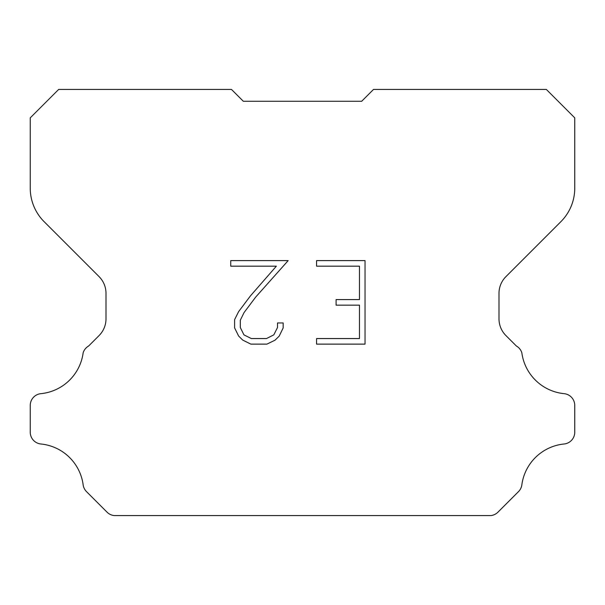 <?xml version="1.0" encoding="UTF-8"?>
<svg xmlns="http://www.w3.org/2000/svg" width="605" height="605" viewBox="0 0 605 605"><rect width="100%" height="100%" fill="white"/><g stroke="black" fill="none" stroke-linecap="round" stroke-linejoin="round"><path stroke-width="0.91" d="M359.476 338.566L359.476 305.154L336.093 305.154L336.093 299.588L359.476 299.588L359.476 266.177L316.574 266.177L316.574 260.611L365.042 260.611L365.042 344.132L316.574 344.132L316.574 338.566L359.476 338.566M283.163 322.957L283.163 327.963L279.192 336.115L275.056 340.169L266.903 344.132L250.863 344.132L242.756 340.108L238.627 336.032L234.604 327.88L234.604 319.614L238.627 311.62L250.425 295.905L276.364 266.177L230.739 266.177L230.739 260.611L288.161 260.611L255.643 297.138L244.065 312.573L240.314 320.196L240.314 327.524L243.951 334.875L251.347 338.566L266.465 338.566L273.808 334.86L277.506 327.524L277.506 322.957L283.163 322.957M361.684 101.269L373.519 89.434L546.338 89.434L574.75 117.846L574.75 188.193A47.349 47.349 0 0 1 560.88 221.672L505.924 276.629A23.671 23.671 0 0 0 498.996 293.365L498.996 318.827A23.671 23.671 0 0 0 505.924 335.571L516.375 346.015A11.835 11.835 0 0 1 521.85 352.821A47.349 47.349 0 0 0 564.087 393.658A11.835 11.835 0 0 1 574.75 405.441L574.75 432.212A11.835 11.835 0 0 1 564.087 443.994A47.349 47.349 0 0 0 521.85 484.839A11.835 11.835 0 0 1 518.485 491.638L497.953 512.17A11.835 11.835 0 0 1 490.912 515.566L114.088 515.566A11.835 11.835 0 0 1 107.047 512.17L86.515 491.638A11.835 11.835 0 0 1 83.15 484.839A47.349 47.349 0 0 0 40.913 443.994A11.835 11.835 0 0 1 30.25 432.212L30.25 405.441A11.835 11.835 0 0 1 40.913 393.658A47.349 47.349 0 0 0 83.15 352.821A11.835 11.835 0 0 1 88.625 346.015L99.076 335.571A23.671 23.671 0 0 0 106.004 318.827L106.004 293.365A23.671 23.671 0 0 0 99.076 276.629L44.12 221.672A47.349 47.349 0 0 1 30.25 188.193L30.25 117.846L58.662 89.434L231.481 89.434L243.316 101.269L361.684 101.269"/></g></svg>
